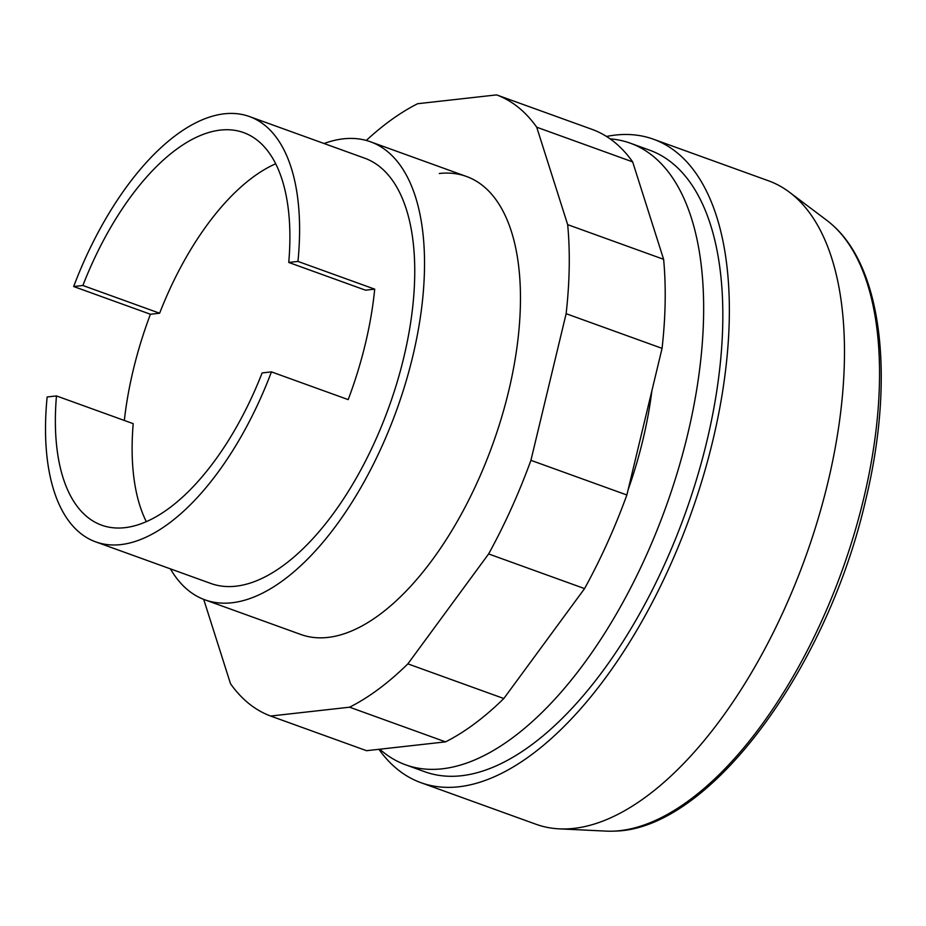 <?xml version="1.0" encoding="UTF-8"?>
<svg xmlns="http://www.w3.org/2000/svg" width="926" height="926" viewBox="0 0 926 926"><rect width="100%" height="100%" fill="white"/><g stroke="black" fill="none" stroke-linecap="round" stroke-linejoin="round"><path stroke-width="1.39" d="M324.088 143.518A243.526 115.819 109.9 0 1 343.372 138.831A243.526 115.819 109.9 0 1 370.435 141.771A243.526 115.819 109.9 0 1 405.403 383.572A243.526 115.819 109.9 0 1 231.986 602.768A243.526 115.819 109.9 0 1 204.924 599.828L300.869 634.495A243.526 115.819 -70.1 0 0 327.92 637.424A243.526 115.819 -70.1 0 0 501.336 418.239A243.526 115.819 -70.1 0 0 466.368 176.438A243.526 115.819 -70.1 0 0 439.306 173.498M366.279 140.451A330.489 157.189 109.9 0 1 417.626 103.724L496.602 94.892A330.489 157.189 109.9 0 1 536.721 127.209L567.673 224.648A330.489 157.189 109.9 0 1 566.133 313.694L530.922 460.326A330.489 157.189 109.9 0 1 488.627 553.933L407.88 663.861A330.489 157.189 109.9 0 1 349.6 707.198L270.623 716.041A330.489 157.189 109.9 0 1 230.505 683.712L203.708 599.377M270.623 716.041L366.557 750.697L445.545 741.865A330.489 157.189 -70.1 0 0 503.813 698.528L584.561 588.6A330.489 157.189 -70.1 0 0 626.867 494.982L662.067 348.361A330.489 157.189 -70.1 0 0 663.618 259.315L632.655 161.876A330.489 157.189 -70.1 0 0 592.547 129.547L496.602 94.892M349.6 707.198L445.545 741.865M407.88 663.861L503.813 698.528M488.627 553.933L584.561 588.6M530.922 460.326L626.867 494.982M566.133 313.694L662.067 348.361M567.673 224.648L663.618 259.315M536.721 127.209L632.655 161.876M606.484 136.458A342.088 162.71 109.9 0 1 615.339 135.069A342.088 162.71 109.9 0 1 653.362 139.189L768.476 180.79A342.088 162.71 109.9 0 1 789.427 192.191A342.088 162.71 109.9 0 1 810.065 544.094A342.088 162.71 109.9 0 1 574.004 828.376A342.088 162.71 109.9 0 1 559.385 828.863A342.088 162.71 109.9 0 1 535.992 824.256L420.867 782.655A342.088 162.71 109.9 0 1 378.908 749.319M653.362 139.189A342.088 162.71 109.9 0 1 702.487 478.869A342.088 162.71 109.9 0 1 458.879 786.776A342.088 162.71 109.9 0 1 420.867 782.655M610.095 138.865A330.489 157.189 109.9 0 1 630.236 143.16L649.415 150.093A330.489 157.189 109.9 0 1 696.873 478.256A330.489 157.189 109.9 0 1 461.53 775.733A330.489 157.189 109.9 0 1 424.803 771.752L405.623 764.818A330.489 157.189 109.9 0 1 379.81 749.215M630.236 143.16A330.489 157.189 109.9 0 1 677.693 471.322A330.489 157.189 109.9 0 1 442.35 768.8A330.489 157.189 109.9 0 1 405.623 764.818M789.427 192.191L826.756 220.295A328.198 156.1 109.9 0 1 833.111 225.585A328.198 156.1 109.9 0 1 863.541 499.183A328.198 156.1 109.9 0 1 620.084 830.645A328.198 156.1 109.9 0 1 614.332 831.108A328.198 156.1 109.9 0 1 606.067 831.108L559.385 828.863M651.892 390.714A243.526 115.819 109.9 0 1 628.071 489.947M124.339 420.462A226.129 107.555 109.9 0 1 150.417 314.25L73.663 286.528A226.129 107.555 109.9 0 1 224.266 113.805A226.129 107.555 109.9 0 1 249.395 116.537L364.52 158.126A226.129 107.555 109.9 0 1 396.988 382.658A226.129 107.555 109.9 0 1 235.968 586.193A226.129 107.555 109.9 0 1 210.839 583.473L95.714 541.872A226.129 107.555 109.9 0 1 47.145 396.976L56.463 395.934L133.205 423.668A208.732 99.279 109.9 0 0 146.343 521.72M249.395 116.537A226.129 107.555 109.9 0 1 297.964 261.421L374.706 289.155A226.129 107.555 109.9 0 1 348.188 399.615L271.445 371.882A226.129 107.555 109.9 0 1 120.843 544.604A226.129 107.555 109.9 0 1 95.714 541.872M271.445 371.882L262.127 372.923A208.732 99.279 109.9 0 1 101.698 525.192A208.732 99.279 109.9 0 1 56.463 395.934M150.417 314.25L159.631 313.22L82.877 285.486A208.732 99.279 109.9 0 1 243.561 132.58A208.732 99.279 109.9 0 1 288.75 262.452L365.504 290.185L374.706 289.155M159.631 313.22A208.732 99.279 109.9 0 1 275.67 163.786M288.75 262.452L297.964 261.421M73.663 286.528L82.877 285.486M204.924 599.828A243.526 115.819 109.9 0 1 170.407 568.865M614.332 831.108C708.564 830.078 826.605 670.158 865.474 500.908C894.562 381.524 883.207 270.369 833.111 225.585M370.435 141.771L466.368 176.438"/></g></svg>

